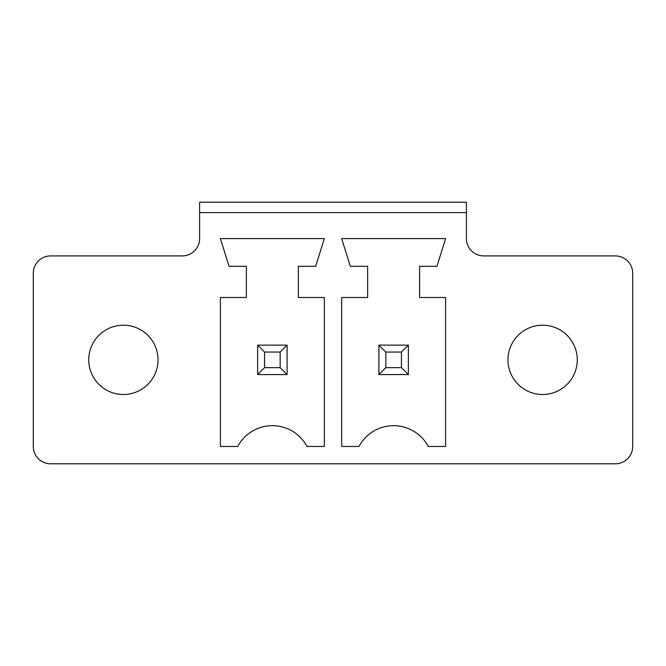 <?xml version="1.0" encoding="UTF-8"?>
<svg xmlns="http://www.w3.org/2000/svg" width="666" height="666" viewBox="0 0 666 666"><rect width="100%" height="100%" fill="white"/><g stroke="black" fill="none" stroke-linecap="round" stroke-linejoin="round"><path stroke-width="1" d="M50.624 463.794L615.376 463.794A17.324 17.324 0 0 0 632.7 446.47L632.7 273.235A17.324 17.324 0 0 0 615.376 255.91L483.716 255.91A17.324 17.324 0 0 1 466.391 238.586L466.391 212.604L199.609 212.604L199.609 238.586A17.324 17.324 0 0 1 182.284 255.91L50.624 255.91A17.324 17.324 0 0 0 33.3 273.235L33.3 446.47A17.324 17.324 0 0 0 50.624 463.794M341.658 238.586L445.604 238.586L436.946 266.3L419.622 266.3L419.622 297.486L445.604 297.486L445.604 446.47L428.28 446.47A39.269 39.269 0 0 0 358.982 446.47L341.658 446.47L341.658 297.486L367.649 297.486L367.649 266.3L350.324 266.3L341.658 238.586M298.351 297.486L324.342 297.486L324.342 446.47L307.018 446.47A39.269 39.269 0 0 0 237.72 446.47L220.396 446.47L220.396 297.486L246.378 297.486L246.378 266.3L229.054 266.3L220.396 238.586L324.342 238.586L315.676 266.3L298.351 266.3L298.351 297.486M466.391 212.604L466.391 202.206L199.609 202.206L199.609 212.604M577.264 359.848A34.649 34.649 0 0 0 525.291 329.845A34.649 34.649 0 0 0 525.291 389.86A34.649 34.649 0 0 0 577.264 359.848M158.033 359.848A34.649 34.649 0 0 0 106.061 329.845A34.649 34.649 0 0 0 106.061 389.86A34.649 34.649 0 0 0 158.033 359.848M408.358 345.13L408.358 374.575L378.904 374.575L378.904 345.13L408.358 345.13L401.431 352.056L401.431 367.649L408.358 374.575M287.096 345.13L287.096 374.575L257.642 374.575L257.642 345.13L287.096 345.13L280.161 352.056L280.161 367.649L287.096 374.575M378.904 345.13L385.839 352.056L401.431 352.056M385.839 352.056L385.839 367.649L378.904 374.575M385.839 367.649L401.431 367.649M257.642 345.13L264.569 352.056L280.161 352.056M264.569 352.056L264.569 367.649L257.642 374.575M264.569 367.649L280.161 367.649"/></g></svg>

